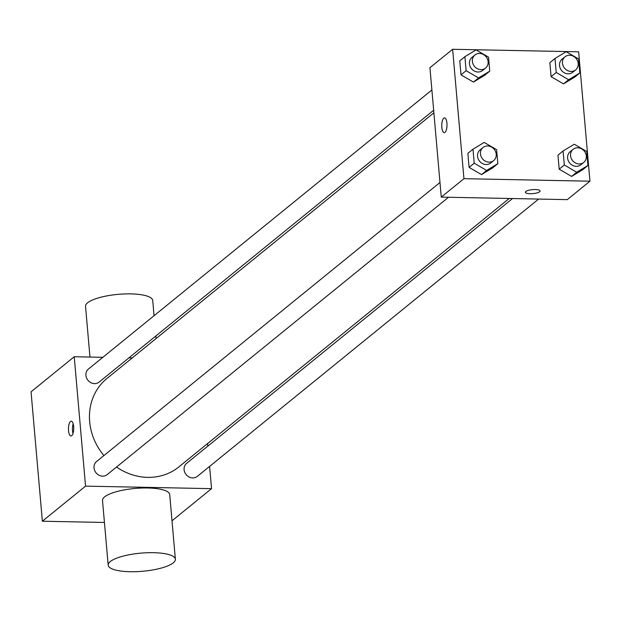 <?xml version="1.0" encoding="UTF-8"?>
<svg xmlns="http://www.w3.org/2000/svg" width="621" height="621" viewBox="0 0 621 621"><rect width="100%" height="100%" fill="white"/><g stroke="black" fill="none" stroke-linecap="round" stroke-linejoin="round"><path stroke-width="0.93" d="M104.437 522.463L42.368 521.221L31.05 391.828L74.233 356.741L102.861 357.308M209.603 466.402L211.551 488.657L85.551 486.134L42.368 521.221M85.551 486.134L74.233 356.741M70.491 421.496A7.374 2.631 91.1 0 1 71.26 421.193A7.374 2.631 91.1 0 1 73.744 428.622A7.374 2.631 91.1 0 1 70.965 435.95A7.374 2.631 91.1 0 1 68.489 429.6A7.374 2.631 91.1 0 1 70.491 421.496M433.885 112.82L106.952 378.461A56.992 50.976 50.9 0 0 103.917 455.55M116.515 467.039A56.992 50.976 50.9 0 0 178.832 466.93L509.236 198.472M207.608 443.557L207.833 446.119M128.958 357.836L132.257 357.898M512.535 198.541L186.665 463.313A8.43 7.537 50.9 0 0 186.137 474.615A8.43 7.537 50.9 0 0 197.299 476.4L538.632 199.062M439.978 182.489L96.581 461.512A8.43 7.537 50.9 0 0 96.045 472.814A8.43 7.537 50.9 0 0 107.216 474.599L448.541 197.261M431.89 89.967L88.485 368.99A8.43 7.537 50.9 0 0 87.949 380.293A8.43 7.537 50.9 0 0 99.119 382.078L433.66 110.251M211.551 488.657L172.001 520.794M108.178 565.141L102.512 500.448A33.728 9.105 -5 0 1 135.316 488.432A33.728 9.105 -5 0 1 169.712 494.564L175.37 559.265A33.728 9.105 -5 0 1 130.061 571.716A33.728 9.105 -5 0 1 108.178 565.141A33.728 9.105 -5 0 1 140.975 553.132A33.728 9.105 -5 0 1 175.37 559.265M154.062 315.709L152.727 300.471A33.728 9.105 175 0 0 130.837 293.896A33.728 9.105 175 0 0 85.535 306.347L89.967 357.052M72.999 433.458A7.374 2.631 91.1 0 1 73.193 423.77M441.259 197.113L429.942 67.712L452.631 49.284L578.632 51.807L589.95 181.2L463.949 178.677L441.259 197.113L567.26 199.636L589.95 181.2M463.949 178.677L452.631 49.284M444.24 132.653A7.374 2.631 91.1 0 1 441.764 126.296A7.374 2.631 91.1 0 1 443.767 118.2A7.374 2.631 91.1 0 1 444.527 117.905A7.374 2.631 91.1 0 1 447.011 125.333A7.374 2.631 91.1 0 1 444.232 132.653A7.374 2.631 91.1 0 1 441.756 126.304A7.374 2.631 91.1 0 1 443.767 118.2A7.374 2.631 91.1 0 1 444.535 117.905M587.932 165.481L582.808 169.642L571.607 176.411L559.179 169.168L557.953 155.165L559.179 169.168L571.607 176.411L576.73 172.25L564.303 165.007L563.076 150.996L574.278 144.235L586.705 151.47L587.932 165.481L576.73 172.25M489.744 71.159L484.621 75.32L473.419 82.088L460.999 74.846L459.773 60.835L460.999 74.846L473.419 82.088L478.543 77.92L466.123 70.685L464.896 56.674L476.097 49.905L488.517 57.148L489.744 71.159L478.543 77.92M497.84 163.672L492.717 167.841L481.516 174.602L469.088 167.367L467.869 153.356L469.088 167.367L481.516 174.602L486.639 170.441L474.211 163.199L472.992 149.195L484.186 142.426L496.614 149.669L497.84 163.672L486.639 170.441M579.835 72.96L574.712 77.12L563.511 83.889L551.091 76.647L549.864 62.643L551.091 76.647L563.511 83.889L568.634 79.729L556.214 72.486L554.988 58.483L566.189 51.714L578.609 58.956L579.835 72.96L568.634 79.729M540.084 190.989A7.374 1.995 -5 0 1 530.171 193.705A7.374 1.995 -5 0 1 525.382 192.277A7.374 1.995 -5 0 1 532.554 189.646A7.374 1.995 -5 0 1 540.084 190.989A7.374 1.995 -5 0 1 530.171 193.713A7.374 1.995 -5 0 1 525.382 192.269M565.025 56.798L562.09 59.174A8.43 7.537 50.9 0 0 561.555 70.476A8.43 7.537 50.9 0 0 572.725 72.261L575.651 69.886A8.43 7.537 50.9 0 0 577.577 60.92A8.43 7.537 50.9 0 0 569.628 55.253A8.43 7.537 50.9 0 0 565.025 56.798A8.43 7.537 50.9 0 0 564.489 68.1A8.43 7.537 50.9 0 0 575.651 69.886M556.214 72.486L551.091 76.647M554.988 58.483L549.864 62.643M574.712 77.12L563.511 83.889M573.113 149.319L570.187 151.695A8.43 7.537 50.9 0 0 569.651 162.997A8.43 7.537 50.9 0 0 580.821 164.782L583.748 162.407A8.43 7.537 50.9 0 0 585.673 153.434A8.43 7.537 50.9 0 0 577.724 147.775A8.43 7.537 50.9 0 0 573.113 149.319A8.43 7.537 50.9 0 0 572.578 160.614A8.43 7.537 50.9 0 0 583.748 162.407M564.303 165.007L559.179 169.168M563.076 150.996L557.953 155.165M582.808 169.642L571.607 176.411M474.933 54.997L472.007 57.373A8.43 7.537 50.9 0 0 471.471 68.675A8.43 7.537 50.9 0 0 482.633 70.46L485.568 68.077A8.43 7.537 50.9 0 0 487.485 59.111A8.43 7.537 50.9 0 0 479.544 53.453A8.43 7.537 50.9 0 0 474.933 54.997A8.43 7.537 50.9 0 0 474.397 66.292A8.43 7.537 50.9 0 0 485.568 68.077M466.123 70.685L460.999 74.846M464.896 56.674L459.773 60.835M484.621 75.32L473.419 82.088M483.029 147.511L480.095 149.894A8.43 7.537 50.9 0 0 479.559 161.188A8.43 7.537 50.9 0 0 490.73 162.981L493.656 160.598A8.43 7.537 50.9 0 0 495.581 151.633A8.43 7.537 50.9 0 0 487.632 145.966A8.43 7.537 50.9 0 0 483.029 147.511A8.43 7.537 50.9 0 0 482.494 158.813A8.43 7.537 50.9 0 0 493.656 160.598M474.211 163.199L469.088 167.367M472.992 149.195L467.869 153.356M492.717 167.841L481.516 174.602M156.057 338.561L155.832 335.992"/></g></svg>
